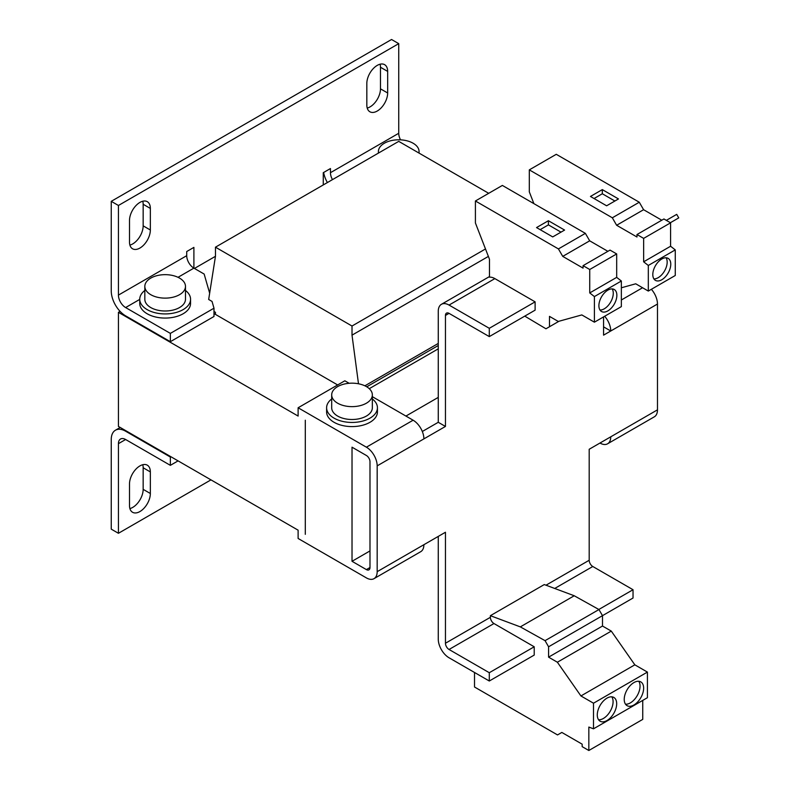 <?xml version="1.0" encoding="UTF-8"?>
<svg xmlns="http://www.w3.org/2000/svg" width="790" height="790" viewBox="0 0 790 790"><rect width="100%" height="100%" fill="white"/><g stroke="black" fill="none" stroke-linecap="round" stroke-linejoin="round"><path stroke-width="1.19" d="M606.987 698.133A13.726 7.92 120 0 0 598.02 710.22A13.726 7.92 120 0 0 600.124 721.211A13.726 7.92 120 0 0 606.987 720.539A13.726 7.92 120 0 0 615.943 708.442A13.726 7.92 120 0 0 613.85 697.452A13.726 7.92 120 0 0 606.987 698.133M598.563 719.759A13.726 7.92 120 0 0 603.392 718.466A13.726 7.92 120 0 0 611.806 696.829M633.936 682.57A13.726 7.92 120 0 0 624.969 694.657A13.726 7.92 120 0 0 627.072 705.658A13.726 7.92 120 0 0 633.936 704.976A13.726 7.92 120 0 0 642.902 692.879A13.726 7.92 120 0 0 640.799 681.889A13.726 7.92 120 0 0 633.936 682.57M625.522 704.206A13.726 7.92 120 0 0 630.341 702.903A13.726 7.92 120 0 0 638.764 681.266M607.885 310.875A12.709 7.337 120 0 0 616.18 299.677A12.709 7.337 120 0 0 614.235 289.496A12.709 7.337 120 0 0 607.885 290.127A12.709 7.337 120 0 0 599.58 301.326A12.709 7.337 120 0 0 601.526 311.507A12.709 7.337 120 0 0 607.885 310.875M599.995 310.016A12.709 7.337 120 0 0 604.291 308.801A12.709 7.337 120 0 0 612.181 288.913M661.783 279.759A12.709 7.337 120 0 0 670.088 268.56A12.709 7.337 120 0 0 668.143 258.379A12.709 7.337 120 0 0 661.783 259.011A12.709 7.337 120 0 0 653.488 270.2A12.709 7.337 120 0 0 655.433 280.381A12.709 7.337 120 0 0 661.783 279.759M653.893 278.9A12.709 7.337 120 0 0 658.188 277.675A12.709 7.337 120 0 0 666.079 257.787M331.691 398.96A25.408 14.674 0 0 0 326.606 407.768L326.606 411.916A25.408 14.674 0 0 0 342.307 425.474A25.408 14.674 0 0 0 377.432 411.916L377.432 407.768A25.408 14.674 0 0 0 372.347 398.96M326.606 407.768A25.408 14.674 0 0 0 342.307 421.327A25.408 14.674 0 0 0 377.432 407.768M366.392 403.206A20.333 11.732 180 0 1 344.243 405.744A20.333 11.732 180 0 1 331.691 394.901A20.333 11.732 180 0 1 337.646 386.606A20.333 11.732 180 0 1 359.796 384.059A20.333 11.732 180 0 1 372.347 394.901A20.333 11.732 180 0 1 366.392 403.206M372.347 394.901L372.347 407.768A20.333 11.732 180 0 1 366.392 416.063A20.333 11.732 180 0 1 344.243 418.611A20.333 11.732 180 0 1 331.691 407.768L331.691 394.901M378.568 153.013A20.333 11.732 180 0 1 378.41 151.532A20.333 11.732 180 0 1 384.355 143.237A20.333 11.732 180 0 1 406.514 140.689A20.333 11.732 180 0 1 419.065 151.532A20.333 11.732 180 0 1 418.897 153.013M179.528 294.69A20.333 11.732 180 0 1 157.368 297.238A20.333 11.732 180 0 1 144.827 286.395A20.333 11.732 180 0 1 150.781 278.09A20.333 11.732 180 0 1 172.931 275.552A20.333 11.732 180 0 1 185.482 286.395A20.333 11.732 180 0 1 179.528 294.69M185.482 286.395L185.482 299.252A20.333 11.732 180 0 1 179.528 307.557A20.333 11.732 180 0 1 157.368 310.105A20.333 11.732 180 0 1 144.827 299.252L144.827 286.395M190.558 299.252L190.558 303.409A25.408 14.674 180 0 1 155.433 316.958A25.408 14.674 180 0 1 139.741 303.409L139.741 299.252A25.408 14.674 0 0 0 155.433 312.81A25.408 14.674 0 0 0 190.558 299.252A25.408 14.674 0 0 0 185.482 290.453M144.827 290.453A25.408 14.674 0 0 0 139.741 299.252M524.767 316.128L545.959 328.788L549.485 326.744L549.485 316.375L558.273 321.451L581.825 314.924L594.406 322.182L594.406 296.576L589.735 292.932L589.735 269.499L583.069 265.657L583.069 268.126L562.737 256.385L558.421 248.919L585.37 233.356L502.361 185.433L475.412 200.986L475.412 222.978L489.474 259.229L489.474 277.172A15.247 8.799 60 0 1 494.866 278.613L535.116 301.849L535.116 310.154L489.296 336.599L489.296 328.304L535.116 301.849M558.421 248.919L475.412 200.986M552.724 236.911L536.548 227.579L548.408 220.726L564.583 230.068L552.724 236.911M621.355 287.787L635.733 283.798L648.313 291.066L648.313 265.46L643.643 261.806L643.643 238.383L636.977 234.531L636.977 237.01L616.635 225.269L612.329 217.793L639.278 202.23L556.269 154.307L529.31 169.87L529.31 191.861L533.882 203.623M612.329 217.793L529.31 169.87M606.621 205.795L590.456 196.453L602.316 189.61L618.481 198.942L606.621 205.795M445.451 315.437L449.046 313.363A5.086 2.933 60 0 0 446.508 313.116A5.086 2.933 60 0 0 445.451 315.437L445.451 426.442L423.894 438.885A15.247 8.799 60 0 0 413.111 420.211L372.347 396.679M349.15 383.288L344.835 380.8L298.116 407.768L366.392 447.189A15.247 8.799 -120 0 1 377.176 465.863L377.176 571.674L445.451 532.253L445.451 643.248A5.086 2.933 60 0 0 449.046 649.479L493.967 623.537A5.086 2.933 60 0 1 490.373 617.316L445.451 643.248M490.373 615.687L520.324 626.885L574.231 595.759L544.28 584.561L490.373 615.687L490.373 617.316M554.718 588.471L592.786 566.489A5.086 2.933 -120 0 1 589.192 560.258L589.192 449.263L610.759 436.811A15.247 8.799 -120 0 1 607.599 443.792A15.247 8.799 -120 0 1 599.975 443.042L599.975 443.042M607.599 443.792L654.317 416.824A15.247 8.799 60 0 0 657.477 409.842L657.477 304.031L603.57 335.148L603.57 316.889M493.967 623.537L534.218 646.783L534.218 655.078L489.296 681.01L449.046 657.774A15.247 8.799 60 0 1 438.262 639.1L438.262 536.4M592.786 566.489L633.037 589.725L633.037 598.02L548.586 646.783L548.586 657.152L557.375 662.227L580.927 695.951L593.507 703.209L593.507 728.814L588.836 727.067L588.836 750.5L582.171 746.649L582.171 744.18L561.838 732.439L557.523 734.927L474.514 687.004L474.514 672.478M633.037 589.725L598.84 609.475M305.305 534.326L305.305 420.211L305.305 534.326M369.987 550.926L352.024 561.295L352.024 447.189L366.392 455.484A5.086 2.933 -120 0 1 369.987 461.706L369.987 567.526L366.392 569.6A5.086 2.933 -120 0 0 368.94 569.847A5.086 2.933 -120 0 0 369.987 567.526M494.866 278.613L449.046 305.068A15.247 8.799 60 0 0 441.422 304.308A15.247 8.799 60 0 0 438.262 311.29L438.262 422.295L422.314 431.498M438.262 422.295L445.451 426.442M603.57 326.853L610.759 331A15.247 8.799 -120 0 0 604.656 316.267M534.218 646.783L489.296 672.715L449.046 649.479M489.296 681.01L489.296 672.715M449.046 305.068L489.296 328.304M449.046 313.363L489.296 336.599M651.375 289.298A15.247 8.799 60 0 1 657.477 304.031M120.08 311.379L118.431 312.327L118.431 426.442L298.116 530.179L298.116 538.474L366.392 577.895A15.247 8.799 -120 0 0 374.016 578.655A15.247 8.799 -120 0 0 377.176 571.674M423.894 544.705A15.247 8.799 60 0 1 420.734 551.677L374.016 578.655M366.392 569.6L352.024 561.295M298.116 407.768L298.116 416.063L118.431 312.327M438.262 397.39L405.922 416.063M194.439 268.452L215.463 256.306L208.669 299.479L212.036 301.425L213.991 308.199L213.991 316.494L170.364 341.685L170.364 333.39L125.62 307.557A10.161 5.866 60 0 1 118.431 295.104L186.717 255.684A10.161 5.866 -120 0 0 193.896 268.136L204.146 274.051L209.656 293.179M332.472 179.626A10.161 5.866 60 0 1 330.457 172.694L398.733 133.283L398.733 43.648L391.544 39.5L111.252 201.332L111.252 290.957A20.333 11.741 60 0 0 125.62 315.852L170.364 341.685M213.991 308.199L170.364 333.39M170.907 456.729L170.364 457.045L125.62 431.212L126.163 430.896M170.364 457.045L170.364 465.34L178.086 460.876M170.364 465.34L125.62 439.507A10.161 5.866 60 0 0 120.544 439.003A10.161 5.866 60 0 0 118.431 443.664L118.431 533.289L210.969 479.866M213.991 313.551L337.646 384.947M150.347 471.916L150.347 493.493A14.734 8.512 120 0 1 143.918 508.326A14.734 8.512 120 0 1 132.552 512.275A14.734 8.512 120 0 1 129.501 505.531L129.501 483.954A14.734 8.512 120 0 1 135.939 469.122A14.734 8.512 120 0 1 147.296 465.172A14.734 8.512 120 0 1 150.347 471.916L143.158 467.769A14.734 8.512 120 0 0 142.763 464.718M398.733 133.283A10.161 5.866 -120 0 0 400.55 139.85M367.222 108.072A14.734 8.512 120 0 0 380.474 88.835L380.474 67.259A14.734 8.512 120 0 0 380.089 64.207M129.896 508.582A14.734 8.512 120 0 0 143.158 489.346L143.158 467.769M129.896 245.088A14.734 8.512 120 0 0 143.158 225.851L143.158 204.274A14.734 8.512 120 0 0 142.763 201.223M125.62 431.212A20.333 11.741 60 0 0 115.459 430.204A20.333 11.741 60 0 0 111.252 439.507L111.252 529.142L118.431 533.289M387.663 71.406L387.663 92.983A14.734 8.512 120 0 1 381.234 107.815A14.734 8.512 120 0 1 369.878 111.765A14.734 8.512 120 0 1 366.827 105.021L366.827 83.444A14.734 8.512 120 0 1 373.255 68.612A14.734 8.512 120 0 1 384.612 64.662A14.734 8.512 120 0 1 387.663 71.406L380.474 67.259M150.347 208.422L150.347 229.999A14.734 8.512 120 0 1 143.918 244.831A14.734 8.512 120 0 1 132.552 248.781A14.734 8.512 120 0 1 129.501 242.036L129.501 220.459A14.734 8.512 120 0 1 135.939 205.627A14.734 8.512 120 0 1 147.296 201.677A14.734 8.512 120 0 1 150.347 208.422L143.158 204.274M178.017 277.31L193.896 268.136L193.896 247.389L186.717 251.536L186.717 255.684M330.457 172.694L330.457 168.547L323.268 172.694L323.268 184.939M398.733 43.648L118.431 205.479L118.431 295.104M111.252 201.332L118.431 205.479M327.386 182.559A20.333 11.741 60 0 1 323.633 172.487M215.463 256.306L215.463 247.181L352.014 326.023L352.014 335.148L358.492 383.782M488.704 193.313L398.733 141.37L215.463 247.181M438.262 348.844L369.256 388.68M438.262 345.516L366.748 386.814M438.262 343.443L364.881 385.816M488.388 256.414L352.014 335.148M485.495 248.959L352.014 326.023M215.463 314.4L215.463 312.327L213.991 311.477M520.324 626.885L545.061 640.66L548.586 646.783M574.231 595.759L598.958 609.544L545.061 640.66M598.958 609.544L602.494 615.657L602.494 626.036L548.586 657.152M602.494 626.036L611.282 631.101L557.375 662.227M611.282 631.101L634.834 664.825L580.927 695.951M634.834 664.825L647.415 672.093L593.507 703.209M647.415 672.093L647.415 697.698L593.507 728.814M642.744 700.394L642.744 719.384L588.836 750.5M549.485 326.744L559.024 321.244M594.406 322.182L621.355 306.619L621.355 281.013L616.684 277.369L616.684 253.936L610.018 250.094L583.069 265.657M594.406 296.576L621.355 281.013M589.735 292.932L616.684 277.369M589.735 269.499L616.684 253.936M607.885 251.329L589.686 240.822L585.37 233.356M562.737 256.385L589.686 240.822M648.313 291.066L675.262 275.503L675.262 249.897L670.592 246.243L670.592 222.82L663.926 218.968L636.977 234.531M648.313 265.46L675.262 249.897M643.643 261.806L670.592 246.243M643.643 238.383L670.592 222.82M661.783 220.213L643.593 209.706L639.278 202.23M616.635 225.269L643.593 209.706M670.394 222.711L678.748 217.882L676.714 214.367L666.335 220.361M594.05 198.527L602.316 193.757L614.887 201.016M602.316 193.757L602.316 189.61M540.143 229.653L548.408 224.874L560.989 232.142M548.408 224.874L548.408 220.726M377.176 465.863L423.894 438.885M589.192 560.258L545.989 585.202M657.477 409.842L610.759 436.811M621.355 299.983L642.566 287.748M366.392 447.189L413.111 420.211M125.62 307.557L139.741 299.4M118.431 443.664L125.62 439.507M143.158 225.851L150.347 229.999M380.474 88.835L387.663 92.983M143.158 489.346L150.347 493.493M419.065 151.532L419.065 153.102M441.422 304.308L489.474 276.569M115.459 430.204L120.208 427.459M378.41 151.532L378.41 153.102"/></g></svg>
